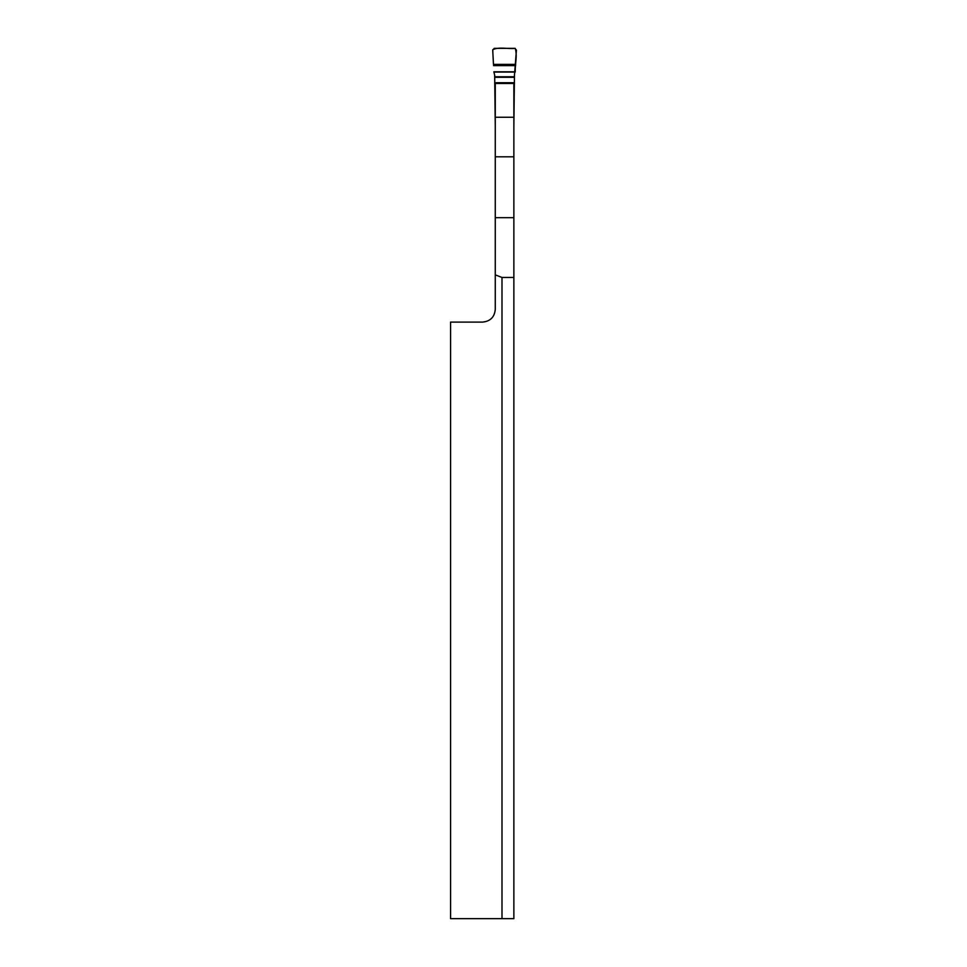 <?xml version="1.0" encoding="UTF-8"?>
<svg xmlns="http://www.w3.org/2000/svg" width="967" height="967" viewBox="0 0 967 967"><rect width="100%" height="100%" fill="white"/><g stroke="black" fill="none" stroke-linecap="round" stroke-linejoin="round"><path stroke-width="1.45" d="M513.864 217.66L513.864 918.65L450.574 918.65L450.574 322.096L482.618 322.096C490.281 321.334 494.512 317.116 495.273 309.44L495.273 83.464L513.864 83.464L513.864 217.66L495.273 217.66M495.273 274.858L501.994 277.469L513.864 277.469M501.994 277.469L501.994 918.65M515.665 64.39L493.472 64.39L492.711 50.079L494.258 48.35L514.879 48.35L516.426 50.079L514.456 75.269L513.864 126.677M495.273 126.677L494.681 75.269L493.871 71.788L515.266 71.788C514.903 63.895 517.563 55.905 515.206 48.386C507.953 49.172 498.694 46.597 492.711 49.752L493.472 64.39M495.273 156.811L513.864 156.811M495.273 117.261L513.864 117.261M514.456 76.768L494.681 76.768M514.456 77.3L494.681 77.3M514.456 82.739L494.681 82.739M514.456 83.464L494.681 83.464M515.616 65.611L493.521 65.611M515.266 71.788L493.871 71.788M515.242 72.066L493.895 72.066"/></g></svg>
